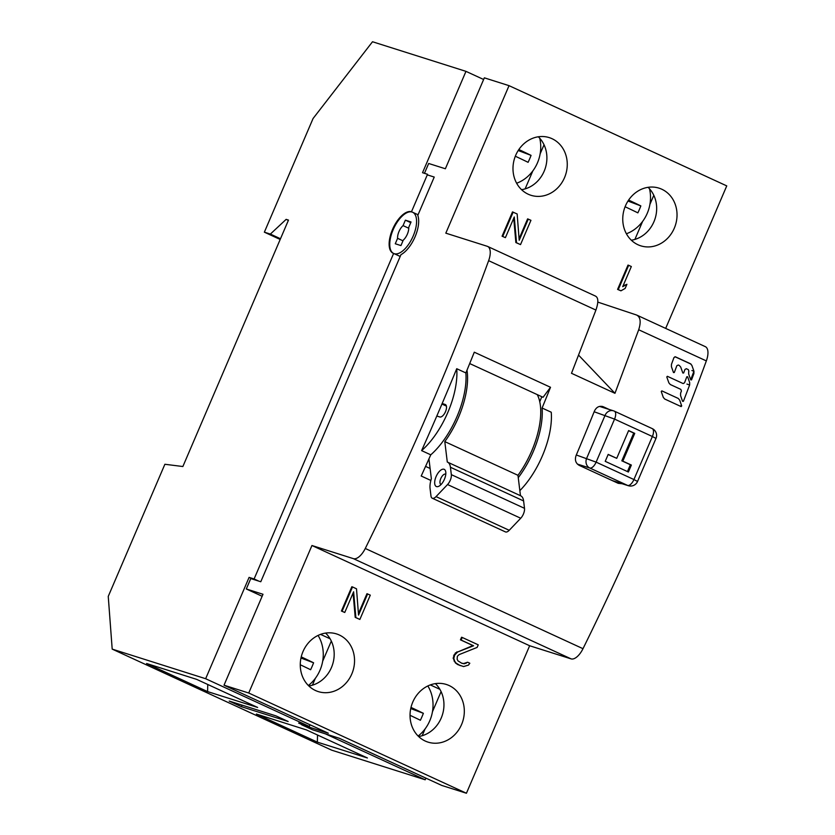 <?xml version="1.0" encoding="UTF-8"?>
<svg xmlns="http://www.w3.org/2000/svg" width="835" height="835" viewBox="0 0 835 835"><rect width="100%" height="100%" fill="white"/><g stroke="black" fill="none" stroke-linecap="round" stroke-linejoin="round"><path stroke-width="1.25" d="M411.478 211.766L427.541 174.285L422.531 172.699L465.972 71.361L372.514 41.75L313.073 118.507L264.361 232.172L270.363 234.082L286.144 219.365L288.482 220.106L182.865 466.525L164.881 464.27L108.247 596.399L112.193 649.108L205.65 678.719L249.091 577.382L254.101 578.968L393.629 253.423A22.681 10.438 114.7 0 1 393.066 253.203A22.681 10.438 114.7 0 1 392.794 228.821A22.681 10.438 114.7 0 1 411.478 211.766L412.083 212.048A22.681 10.438 114.7 0 1 412.647 212.267A22.681 10.438 114.7 0 1 412.918 236.649A22.681 10.438 114.7 0 1 394.235 253.694M393.629 253.423L400.205 256.449M112.193 649.108L331.735 750.185L425.192 779.786L425.902 778.136M254.101 578.968L258.673 581.066M425.192 779.786L325.483 733.892M205.65 678.719L309.326 726.45L310.036 724.79M249.091 577.382L253.663 579.48M422.176 735.718L425.109 728.871L422.176 735.718M432.446 711.754L441.089 691.599L432.446 711.754M331.318 641.071L322.675 661.226L331.318 641.071M315.348 678.333L312.405 685.191L315.348 678.333M483.632 79.492L465.972 71.361M525.121 188.887L532.824 170.924L525.121 188.887M540.151 153.817L544.034 144.768L540.151 153.817M634.892 239.426L642.585 221.463L634.892 239.426M649.922 204.345L653.805 195.306L649.922 204.345M306.435 729.915L367.421 757.982L317.352 742.127L256.376 714.05L306.435 729.915M280.184 239.468L264.361 232.172M280.497 238.747L270.363 234.082M288.367 220.388L286.144 219.365M309.326 726.45L298.648 723.068L301.717 724.477M257.65 707.454L196.674 679.377L146.605 663.512L207.581 691.589L257.65 707.454M275.947 715.877L229.218 701.066L241.409 706.681L288.148 721.492L275.947 715.877M207.581 691.589L207.758 684.481M317.352 742.127L317.53 735.019M242.077 705.147L241.409 706.681M539.744 138.255A36.03 31.928 -72.4 0 1 516.646 183.241M518.201 150.519L531.07 155.383A75.526 3.862 -156.8 0 0 518.848 149.538M531.07 155.383A75.432 57.229 116.6 0 1 528.096 162.324A75.526 3.862 -156.8 0 0 515.32 156.228M649.515 188.793A36.03 31.928 -72.4 0 1 626.407 233.769M627.972 201.058L640.842 205.911A75.526 3.862 -156.8 0 0 628.619 200.076M640.842 205.911A75.432 57.229 116.6 0 1 637.867 212.862A75.526 3.862 -156.8 0 0 625.091 206.756M318.072 635.425A36.03 31.928 -72.4 0 1 308.365 685.504M301.226 656.884A75.526 3.862 23.2 0 1 313.595 662.792L300.976 658.022M313.595 662.792A75.432 57.229 116.6 0 1 310.62 669.733A75.526 3.862 23.2 0 0 300.266 664.764M427.844 685.952A36.03 31.928 -72.4 0 1 418.137 736.042M410.997 707.412A75.526 3.862 23.2 0 1 423.366 713.32L410.747 708.56M423.366 713.32A75.432 57.229 116.6 0 1 420.391 720.261A75.526 3.862 23.2 0 0 410.037 715.303M462.225 637.46L461.557 637.251L460.45 639.84L472.902 645.57L455.357 652.96L453.144 658.137L455.367 662.875L457.81 664.618L463.592 666.56L468.477 665.098L469.813 663.24L467.59 662.218L464.26 663.773L461.818 663.272L458.029 660.913L457.142 659.264L457.361 656.268L459.135 654.609L477.129 647.417L478.236 644.829L462.225 637.46L461.118 640.048L473.57 645.779L457.58 652.031L454.689 655.037L453.812 658.345L454.699 661.236L456.035 663.084L460.262 665.652M457.81 664.618L458.478 664.827M704.97 346.515A15.124 6.962 114.7 0 1 705.345 346.661A15.124 6.962 114.7 0 1 706.337 360.908A1361.133 626.396 114.7 0 1 582.997 648.691A15.124 6.962 114.7 0 1 571.098 658.878L353.382 558.646L311.946 545.516L248.726 693.019L466.431 793.25L441.736 785.422L339.281 738.255L312.582 729.8L301.602 724.749L301.884 724.091M311.946 545.516L529.651 645.747L466.431 793.25M315.505 690.524A30.248 26.814 -72.4 0 1 302.395 653.085A30.248 26.814 -72.4 0 1 336.547 633.922A30.248 26.814 -72.4 0 1 339.313 634.997A30.248 26.814 -72.4 0 1 352.422 672.436A30.248 26.814 -72.4 0 1 318.271 691.599A30.248 26.814 -72.4 0 1 315.505 690.524M425.276 741.062A30.248 26.814 -72.4 0 1 412.166 703.613A30.248 26.814 -72.4 0 1 446.318 684.46A30.248 26.814 -72.4 0 1 449.084 685.525A30.248 26.814 -72.4 0 1 462.193 722.974A30.248 26.814 -72.4 0 1 428.042 742.127A30.248 26.814 -72.4 0 1 425.276 741.062M367.619 593.915L358.539 615.103L356.503 588.8L352.506 586.953L342.089 611.251L344.761 612.472L353.623 591.796L355.877 617.597L359.875 619.434L370.291 595.146L366.962 593.706L358.424 613.61M352.506 586.953L351.838 586.744L341.421 611.032L344.761 612.472M353.08 593.059L355.209 617.378L359.875 619.434M467.59 662.218L463.592 663.564L461.525 663.136M595.397 296.07C598.434 297.552 598.611 302.218 595.919 310.067L488.632 260.677A15.124 6.962 -65.3 0 0 487.64 246.44A15.124 6.962 -65.3 0 0 487.264 246.294L445.817 233.163L509.037 85.661L726.753 185.892L665.672 328.395M488.632 260.677A1361.133 626.396 114.7 0 1 365.281 548.47A15.124 6.962 -65.3 0 1 353.382 558.646M248.726 693.019L224.02 685.201L262.994 594.269L246.304 588.978L250.771 578.572L260.781 581.745L400.977 254.644A24.194 11.137 114.7 0 0 415.058 236.816A24.194 11.137 114.7 0 0 417.792 215.399L434.231 177.062L427.29 174.87M424.462 173.315L428.679 163.483L445.368 168.764L484.342 77.832L509.037 85.661M595.647 296.164L487.64 246.44M597.745 302.082L636.479 314.983C640.466 316.903 641.207 321.83 638.691 329.762L614.967 393.306L578.634 355.188M637.992 244.759A30.248 26.814 -72.4 0 1 624.883 207.31A30.248 26.814 -72.4 0 1 659.034 188.157A30.248 26.814 -72.4 0 1 661.8 189.232A30.248 26.814 -72.4 0 1 674.91 226.671A30.248 26.814 -72.4 0 1 640.758 245.824A30.248 26.814 -72.4 0 1 637.992 244.759M528.221 194.221A30.248 26.814 -72.4 0 1 515.111 156.782A30.248 26.814 -72.4 0 1 549.263 137.618A30.248 26.814 -72.4 0 1 552.029 138.694A30.248 26.814 -72.4 0 1 565.138 176.133A30.248 26.814 -72.4 0 1 530.987 195.296A30.248 26.814 -72.4 0 1 528.221 194.221M513.734 218.227L515.863 242.557L520.529 244.603L530.945 220.315L527.605 218.874L519.078 238.779M528.273 219.083L519.193 240.282L517.157 213.969L512.492 211.913L502.075 236.211L505.415 237.641L514.277 216.975L516.531 242.766L520.529 244.603M628.672 265.3L628.003 265.092L617.587 289.39L620.927 290.82L625.144 288.43L626.918 284.297L622.701 286.687L631.333 266.532L628.672 265.3L618.255 289.599L620.927 290.82M626.918 284.297L623.035 285.914M521.562 189.681A30.248 26.814 107.6 0 0 545.318 168.106A30.248 26.814 107.6 0 0 538.324 136.783M631.333 240.219A30.248 26.814 107.6 0 0 655.089 218.634A30.248 26.814 107.6 0 0 648.096 187.322M308.846 685.984A30.248 26.814 107.6 0 0 332.612 664.409A30.248 26.814 107.6 0 0 325.608 633.087M418.617 736.522A30.248 26.814 107.6 0 0 442.373 714.937A30.248 26.814 107.6 0 0 435.379 683.625M224.02 685.201L328.301 733.203L301.602 724.749M246.304 588.978L262.138 596.263M571.098 658.878L529.651 645.747M595.919 310.067L571.495 373.297L614.967 393.306M622.096 483.726L618.234 483.329L579.208 465.366C575.68 463.248 574.626 459.991 576.056 455.607A1361.133 626.396 114.7 0 0 594.468 410.987C596.545 406.906 599.509 405.507 603.381 406.802L609.143 409.453M602.609 406.509L601.962 406.353M686.391 368.736L684.971 369.425A1361.133 626.396 114.7 0 1 683.635 373.005L682.832 373.015L680.734 367.097L679.293 365.459L678.281 364.999L676.851 365.699A1361.133 626.396 114.7 0 1 674.294 372.525L673.49 372.546L671.423 366.701L671.455 364.331A1361.133 626.396 114.7 0 0 673.991 357.516L675.421 356.816L690.441 363.736L691.881 365.375L693.948 371.189L693.906 373.6A1361.133 626.396 114.7 0 1 691.547 379.883L690.743 379.894L688.687 374.07L688.708 371.7A1361.133 626.396 114.7 0 0 688.885 371.231L688.322 369.623L686.276 368.684M690.795 379.643L691.547 379.883L690.743 379.894M683.635 373.005L682.832 373.015M674.294 372.525L673.49 372.546M683.082 383.536L684.523 382.847A1361.133 626.396 114.7 0 0 686.808 376.773L687.612 376.752L689.679 382.587L689.637 384.956A1361.133 626.396 114.7 0 1 683.395 401.322L682.581 401.343L680.556 395.519L680.598 393.16A1361.133 626.396 114.7 0 0 681.423 390.999L680.859 389.392L670.307 384.528L668.877 382.889L666.789 376.961L667.374 376.303L683.197 383.589M682.717 401.113L683.395 401.322L682.581 401.343M666.789 376.961L667.374 376.303M686.808 376.773L687.612 376.752M681.12 406.582L664.712 399.026L663.293 397.387L661.257 391.531L661.842 390.874L678.239 398.431L679.669 400.069L681.704 405.925L681.12 406.582L681.704 405.925L680.974 405.695M661.257 391.531L661.842 390.874M421.612 450.618A60.496 27.837 -65.3 0 0 456.724 368.715A1361.133 626.396 114.7 0 1 442.164 403.514A1361.133 626.396 114.7 0 1 436.809 416.018A1361.133 626.396 114.7 0 1 421.612 450.618L430.766 454.824A1361.133 626.396 114.7 0 1 421.205 476.013L430.86 480.449M456.724 368.715L465.867 372.932A1361.133 626.396 114.7 0 0 474.29 352.193L550.516 387.283A1361.133 626.396 114.7 0 1 542.092 408.023L551.246 412.229A60.496 27.837 114.7 0 1 519.85 490.636M541.8 396.75A1351.301 621.866 114.7 0 1 539.765 401.75M543.074 397.293L469.698 363.559L543.074 397.293L550.516 387.283M542.092 408.023A60.496 27.837 114.7 0 1 518.264 477.662M425.568 466.389L430.108 468.477M441.934 404.036L446.401 406.092M430.766 454.824A60.496 27.837 -65.3 0 0 465.867 372.932M436.809 416.018L439.815 416.968A6.805 3.131 -65.3 0 0 445.42 411.853A6.805 3.131 -65.3 0 0 445.337 404.537A6.805 3.131 -65.3 0 0 445.17 404.474L442.164 403.514M693.906 373.6L693.123 373.36M515.863 242.557L516.531 242.766M502.075 236.211L505.415 237.641M513.16 212.121L502.743 236.42M617.587 289.39L618.255 289.599M355.209 617.378L355.877 617.597M341.421 611.032L342.089 611.251M463.592 663.564L464.26 663.773M465.366 663.147L466.034 663.355M460.45 639.84L461.118 640.048M472.902 645.57L473.57 645.779M456.912 651.822L457.58 652.031M455.357 652.96L456.025 653.179M454.021 654.828L454.689 655.037M453.582 655.861L454.25 656.07M453.144 658.137L453.812 658.345M454.031 661.017L454.699 661.236M455.367 662.875L456.035 663.084M393.379 253.329A22.681 10.438 114.7 0 1 393.556 228.769A22.681 10.438 114.7 0 1 412.083 212.048M400.946 245.573L403.274 240.136A9.456 4.352 -65.3 0 0 408.722 227.412L411.05 221.974L405.382 220.179L403.055 225.617A9.456 4.352 -65.3 0 0 397.596 238.34L395.268 243.768L400.946 245.573M397.596 238.34L402.981 240.814M403.055 225.617L408.753 228.237M405.382 220.179L410.768 222.653M628.39 472.005L631.364 465.064L622.827 461.139L634.736 433.375L628.63 430.568L616.731 458.332L608.193 454.397L605.218 461.337L628.39 472.005M627.44 471.577L630.362 464.751L621.824 460.816L633.734 433.052L628.578 430.683M631.364 465.064L630.362 464.751M616.731 458.332L608.141 454.522M634.736 433.375L633.734 433.052M622.827 461.139L621.824 460.816M594.155 411.759L614.56 419.097L596.117 462.141L633.922 479.54L652.375 436.507L614.56 419.097A7.557 3.476 -65.3 0 0 614.383 411.175L614.383 411.175A7.557 3.476 -65.3 0 0 614.195 411.102A7.557 6.701 107.6 0 0 613.506 410.83L613.506 410.83A7.557 6.701 107.6 0 0 605.125 415.235L586.681 458.269A7.557 6.701 107.6 0 0 589.802 468.017L627.617 485.427A7.557 6.701 107.6 0 0 628.306 485.699A7.557 7.557 0 0 0 637.543 481.461L655.986 438.427A7.557 7.557 0 0 0 652.198 428.585A7.557 3.476 -65.3 0 0 652.01 428.512M576.317 454.991L596.117 462.141A7.557 3.476 114.7 0 1 589.802 468.017L577.403 464.093M637.543 481.461L633.922 479.54A7.557 3.476 114.7 0 1 627.617 485.427L612.139 480.522M599.551 406.415L613.506 410.83A7.557 7.557 0 0 1 614.383 411.175L652.198 428.585A7.557 3.476 -65.3 0 1 652.375 436.507L655.986 438.427M590.282 421.31L588.508 425.662M447.55 484.55A7.557 3.476 -65.3 0 0 451.328 474.645L450.43 467.256L523.608 500.948L524.505 508.327A7.557 3.476 114.7 0 1 520.727 518.243L509.225 530.298A7.557 3.476 114.7 0 1 505.415 531.895L432.238 498.203A7.557 3.476 -65.3 0 0 436.047 496.606L447.55 484.55L520.727 518.243M428.939 458.906L431.361 478.726A17.389 8.006 114.7 0 0 430.077 488.59L430.975 495.969A7.557 3.476 -65.3 0 0 432.238 498.203M466.984 370.208A60.496 27.837 114.7 0 1 444.794 441.611L447.289 462.026A17.389 8.006 114.7 0 1 447.518 462.131A17.389 8.006 114.7 0 1 450.43 467.256M439.44 471.337A9.456 4.352 114.7 0 1 445.681 471.524A9.456 4.352 114.7 0 1 441.057 484.519A9.456 4.352 114.7 0 1 438.918 486.21A9.456 4.352 114.7 0 1 434.67 482.359A9.456 4.352 114.7 0 1 439.44 471.337M537.291 394.673A60.496 27.837 114.7 0 1 517.971 475.303L520.466 495.708A17.389 8.006 114.7 0 1 520.706 495.813A17.389 8.006 114.7 0 1 523.608 500.948M444.794 441.611L517.971 475.303M441.047 484.53A5.668 2.609 114.7 0 1 440.922 484.477A5.668 2.609 114.7 0 1 440.118 480.668A5.668 2.609 114.7 0 1 442.811 475.376A5.668 2.609 114.7 0 1 445.671 474.176A5.668 2.609 114.7 0 1 445.786 474.238M674.962 356.722L691.046 364.133M693.927 371.178A1361.133 626.386 114.7 0 1 690.722 379.841M681.318 404.798A1361.133 626.386 114.7 0 1 680.702 406.384M320.546 634.381L330.107 638.775M430.317 684.909L439.878 689.313M706.337 360.908L638.691 329.762M582.997 648.691L365.281 548.47M690.441 363.736L689.626 363.476M693.948 371.189L691.891 370.542M689.637 384.956L686.944 384.1M524.505 508.327L451.328 474.645M509.225 530.298L436.047 496.606M705.345 346.661L637.053 315.223M412.647 212.267L418.074 214.762M612.472 480.678L628.306 485.699M447.518 462.131L520.706 495.813"/></g></svg>
